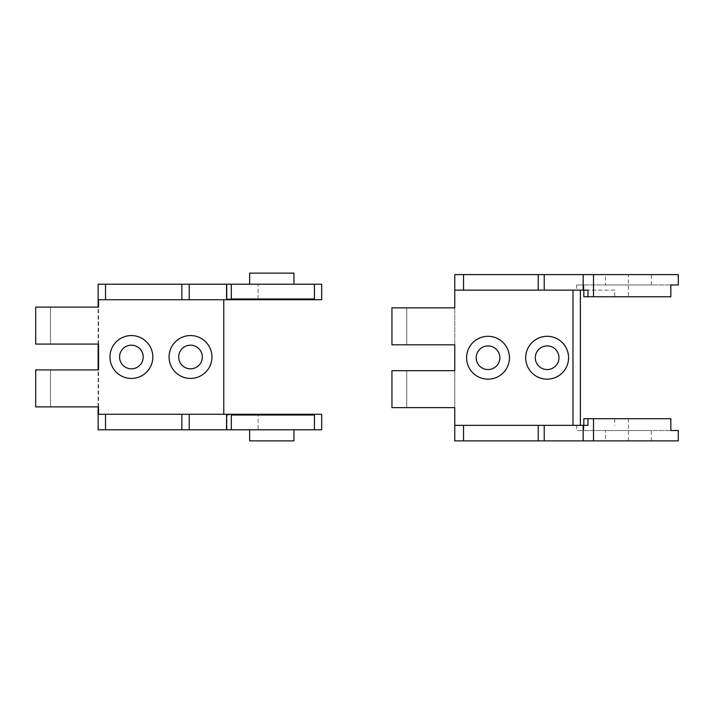 <?xml version="1.0" encoding="UTF-8"?>
<svg xmlns="http://www.w3.org/2000/svg" width="714" height="714" viewBox="0 0 714 714"><rect width="100%" height="100%" fill="white"/><g stroke="black" fill="none" stroke-linecap="round" stroke-linejoin="round"><path stroke-width="0.54" stroke-dasharray="3.57 2.68" d="M547.138 369.566A11.826 11.826 0 0 0 557.375 351.823A11.826 11.826 0 0 0 536.892 351.823A11.826 11.826 0 0 0 547.138 369.566M488.019 369.566A11.826 11.826 0 0 0 498.256 351.823A11.826 11.826 0 0 0 477.782 351.823A11.826 11.826 0 0 0 488.019 369.566M454.764 425.357L587.934 425.357M614.718 418.707L670.848 418.707L614.718 418.707L614.718 425.357M628.418 418.707L628.418 440.868L454.764 440.868L454.764 274.604L678.3 274.604M628.418 296.774L583.838 296.774L670.848 296.774L628.418 296.774L628.418 274.604M454.764 290.125L614.718 290.125L614.718 296.774M583.838 425.357L583.838 418.707L670.848 418.707L670.848 430.524L583.838 430.524L583.838 425.357L576.689 425.357L583.838 425.357L583.838 430.524L576.689 430.524L678.3 430.524M580.384 290.125L572.994 290.125L580.384 290.125L580.384 425.357M614.718 290.125L587.934 290.125M678.3 284.948L670.848 284.948L670.848 296.774L583.838 296.774L583.838 284.948L576.689 284.948L583.838 284.948L583.838 290.125M605.517 274.604L651.329 274.604L605.517 274.604L605.517 284.948L651.329 284.948L605.517 284.948M454.764 344.808L454.764 307.859L406.73 307.859L406.73 344.808L406.73 307.859L391.95 307.859L391.95 344.808L454.764 344.808M454.764 407.623L454.764 370.673L406.73 370.673L406.73 407.623L406.73 370.673L391.95 370.673L391.95 407.623L454.764 407.623M605.517 440.868L651.329 440.868L605.517 440.868L605.517 430.524L651.329 430.524L605.517 430.524M628.418 440.868L678.3 440.868M583.838 284.948L670.848 284.948L583.838 284.948M190.513 368.826A11.826 11.826 0 0 0 200.75 351.092A11.826 11.826 0 0 0 180.276 351.092A11.826 11.826 0 0 0 190.513 368.826M131.394 368.826A11.826 11.826 0 0 0 141.631 351.092A11.826 11.826 0 0 0 121.157 351.092A11.826 11.826 0 0 0 131.394 368.826M321.675 299.728L223.768 299.728L223.768 414.272L321.675 414.272M258.093 429.783L226.998 429.783L226.998 415.012L314.446 415.012L258.093 415.012L258.093 429.783L98.139 429.783L98.139 284.217L258.093 284.217L258.093 298.988L314.446 298.988L258.093 298.988M98.541 299.728L223.768 299.728M231.309 298.988L226.998 298.988L226.998 284.217L314.446 284.217L314.446 298.988L226.998 298.988L226.998 284.217L258.093 284.217M249.632 284.217L293.963 284.217L249.632 284.217M314.446 284.217L321.675 284.217M98.541 406.882L98.541 369.932M98.541 344.068L98.541 307.118M293.963 429.783L249.632 429.783L293.963 429.783M314.446 429.783L314.446 415.012L226.998 415.012L226.998 429.783L321.675 429.783M231.309 415.012L258.093 415.012M98.541 414.272L223.768 414.272M249.632 273.132L293.963 273.132M98.139 344.068L50.48 344.068L50.48 307.118L98.139 307.118M98.139 406.882L50.48 406.882L50.48 369.932L98.139 369.932M293.963 440.868L249.632 440.868M35.7 307.118L50.48 307.118L50.48 344.068L35.7 344.068L35.7 307.118M35.7 369.932L50.48 369.932L50.48 406.882L35.7 406.882L35.7 369.932M572.994 290.125L572.994 425.357M271.802 415.012L271.802 414.272M271.802 299.728L271.802 298.988M576.689 425.357L576.689 430.524M576.689 284.948L576.689 290.125M651.329 284.948L651.329 274.604M651.329 440.868L651.329 430.524"/><path stroke-width="1.07" d="M547.138 369.566A11.826 11.826 0 0 1 536.892 351.823A11.826 11.826 0 0 1 557.375 351.823A11.826 11.826 0 0 1 547.138 369.566M488.019 369.566A11.826 11.826 0 0 1 477.782 351.823A11.826 11.826 0 0 1 498.256 351.823A11.826 11.826 0 0 1 488.019 369.566M583.168 425.357L587.934 425.357L587.934 418.707L670.848 418.707L670.848 430.524L678.3 430.524L678.3 440.868L583.168 440.868L583.168 425.357L454.764 425.357L454.764 407.623L391.95 407.623L391.95 370.673L454.764 370.673L454.764 344.808L391.95 344.808L391.95 307.859L454.764 307.859L454.764 274.604L544.229 274.604L544.229 290.125L583.168 290.125L583.168 274.604L544.229 274.604M583.838 290.125L583.838 296.774L587.934 296.774L587.934 290.125L583.168 290.125M454.764 290.125L544.229 290.125M587.934 296.774L670.848 296.774L670.848 284.948L678.3 284.948L678.3 274.604L583.168 274.604M583.168 440.868L454.764 440.868L454.764 425.357M547.138 379.17A21.429 21.429 0 0 1 528.574 347.022A21.429 21.429 0 0 1 565.693 347.022A21.429 21.429 0 0 1 547.138 379.17M488.019 379.17A21.429 21.429 0 0 1 469.455 347.022A21.429 21.429 0 0 1 506.574 347.022A21.429 21.429 0 0 1 488.019 379.17M587.934 418.707L583.838 418.707L583.838 425.357M580.384 425.357L580.384 290.125M190.513 368.826A11.826 11.826 0 0 1 180.276 351.092A11.826 11.826 0 0 1 200.75 351.092A11.826 11.826 0 0 1 190.513 368.826M131.394 368.826A11.826 11.826 0 0 1 121.157 351.092A11.826 11.826 0 0 1 141.631 351.092A11.826 11.826 0 0 1 131.394 368.826M223.768 414.272L223.768 299.728M226.543 299.728L226.543 284.217L321.675 284.217L321.675 299.728L98.541 299.728L98.541 307.118L35.7 307.118L35.7 344.068L98.541 344.068L98.541 369.932L35.7 369.932L35.7 406.882L98.541 406.882L98.541 414.272L189.228 414.272L189.228 429.783L226.543 429.783L226.543 414.272L189.228 414.272M226.543 284.217L98.139 284.217L98.139 307.118M189.228 429.783L98.139 429.783L98.139 406.882M98.139 369.932L98.139 344.068M226.543 414.272L321.675 414.272L321.675 429.783L226.543 429.783M190.513 378.429A21.429 21.429 0 0 1 171.949 346.281A21.429 21.429 0 0 1 209.068 346.281A21.429 21.429 0 0 1 190.513 378.429M131.394 378.429A21.429 21.429 0 0 1 112.839 346.281A21.429 21.429 0 0 1 149.958 346.281A21.429 21.429 0 0 1 131.394 378.429M314.446 284.217L314.446 298.988L236.887 298.988L236.887 299.728M249.632 284.217L249.632 273.132L293.963 273.132L293.963 284.217M293.963 429.783L293.963 440.868L249.632 440.868L249.632 429.783M236.887 414.272L236.887 415.012L314.446 415.012L314.446 429.783M231.309 284.217L231.309 298.988L236.887 298.988M236.887 415.012L231.309 415.012L231.309 429.783M593.512 274.604L593.512 296.774M593.512 418.707L593.512 440.868M572.994 290.125L572.994 425.357M463.529 440.868L463.529 425.357M538.222 440.868L538.222 425.357M544.229 425.357L544.229 440.868M463.529 290.125L463.529 274.604M538.222 290.125L538.222 274.604M105.529 284.217L105.529 299.728M181.838 299.728L181.838 284.217M189.228 284.217L189.228 299.728M105.529 429.783L105.529 414.272M181.838 429.783L181.838 414.272"/></g></svg>
